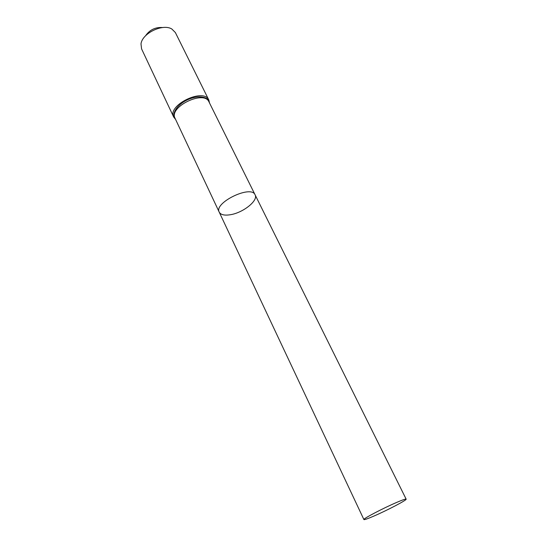 <?xml version="1.0" encoding="UTF-8"?>
<svg xmlns="http://www.w3.org/2000/svg" width="547" height="547" viewBox="0 0 547 547"><rect width="100%" height="100%" fill="white"/><g stroke="black" fill="none" stroke-linecap="round" stroke-linejoin="round"><path stroke-width="0.82" d="M230.26 214.745C242.998 212.872 258.526 200.585 255.093 194.821C251.292 184.537 213.535 202.793 219.231 212.154C220.728 214.793 224.407 215.655 230.26 214.745M162.719 27.535C155.403 27.035 149.666 29.811 145.509 35.856M173.672 117.017C166.89 105.277 203.84 87.411 208.831 100.019L175.368 32.547L171.833 29.005C162.821 23.33 142.145 33.319 140.996 43.91L141.577 48.881L173.672 117.017L175.546 119.342M209.214 102.378L255.093 194.821C251.292 184.537 213.535 202.793 219.231 212.154L363.905 519.568C364.377 519.91 367.673 518.754 373.799 516.115C387.064 510.419 407.159 499.91 406.147 499.151C405.771 498.796 402.64 499.869 396.76 502.385C383.31 508.108 362.599 518.973 363.905 519.568M208.961 101.865C204.161 89.735 168.517 106.966 175.04 118.261L219.231 212.154M209.46 102.87C208.886 96.422 197.665 94.802 187.122 99.971C176.517 105.024 170.814 114.822 175.519 119.28M208.831 100.019L209.487 102.939M175.279 118.781L175.04 118.261M255.093 194.821L406.147 499.151"/></g></svg>

